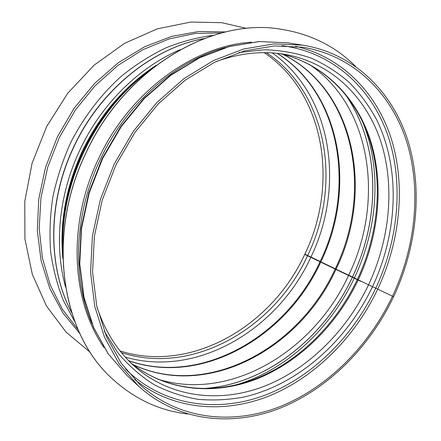 <?xml version="1.0" encoding="UTF-8"?>
<svg xmlns="http://www.w3.org/2000/svg" width="441" height="441" viewBox="0 0 441 441"><rect width="100%" height="100%" fill="white"/><g stroke="black" fill="none" stroke-linecap="round" stroke-linejoin="round"><path stroke-width="0.66" d="M360.672 281.308L304.72 254.407L360.688 281.281M320.183 261.452L304.83 254.17C338.721 184.669 325.408 93.784 264.192 52.65M335.281 268.784L320.155 261.519C355.589 188.98 341.4 94.027 277.146 53.306M357.419 279.412L335.27 268.812C373.152 191.879 354.983 89.981 282.742 54.265M287.819 42.843L259.104 41.537L229.259 46.448L199.349 57.705L170.535 75.152L143.998 98.315L120.889 126.407L102.224 158.347L88.801 192.816L81.15 228.377L79.485 263.569L83.724 296.986L93.492 327.415L108.188 353.847L127.058 375.534L108.321 353.991L93.713 327.68L83.994 297.322L79.788 263.922L81.475 228.708L89.159 193.086L102.615 158.54L121.319 126.523L144.461 98.371L171.003 75.168L199.784 57.705L229.601 46.459L259.297 41.553L287.819 42.843L302.912 45.18C354.421 53.576 392.358 91.816 407.842 140.42C423.046 189.387 416.927 246.932 393.598 296.76L357.392 279.473M120.057 350.926C191.438 373.692 272.108 325.822 304.72 254.407M302.912 45.18L273.993 43.907L243.823 48.973L213.477 60.555L184.129 78.504L157.029 102.345L133.358 131.264L114.186 164.129L100.35 199.569L92.401 236.084L90.559 272.136L94.732 306.28L104.523 337.255L119.296 364.04L138.265 385.908C177.326 421.475 231.674 427.114 279.815 408.267C328.076 388.973 369.437 347.271 393.466 297.03M392.507 296.253C415.582 246.96 421.646 190.043 406.652 141.611C391.382 93.542 353.958 55.72 303.154 47.281L274.484 45.93L244.557 50.897L214.447 62.33L185.336 80.091L158.44 103.718L134.957 132.383L115.939 164.973L102.224 200.126L94.352 236.343L92.555 272.091L96.728 305.944L106.485 336.637L121.187 363.163L140.062 384.795C178.715 419.777 232.407 425.273 279.996 406.602C327.702 387.479 368.604 346.224 392.374 296.523M103.993 347.502C71.453 301.038 67.115 224.447 98.271 159.344C129.163 92.103 193.494 45.583 251.524 42.193M187.574 413.989C158.953 410.621 133.48 398.532 111.149 377.717C61.205 332.189 46.14 235.599 85.725 153.512C124.345 68.724 211.509 17.822 279.644 29.023C309.825 33.588 335.127 46.029 355.556 66.365M111.11 377.678L111.071 377.639C61.134 332.117 46.068 235.544 85.642 153.474C124.252 68.702 211.41 17.811 279.533 29.012L279.588 29.018M377.717 289.153C399.744 242.076 405.726 187.816 391.988 141.059C377.965 94.628 343.302 57.231 295.547 46.311M134.571 379.436C173.291 410.455 224.904 414.049 270.421 395.439C316.015 376.405 354.884 336.902 377.59 289.417M375.738 288.216C398.493 239.595 403.873 183.213 387.937 135.701C371.741 88.542 333.142 52.159 282.003 45.688M125.674 369.211C162.966 405.692 216.261 413.035 263.701 395.665C311.274 377.876 352.177 337.497 375.611 288.48M372.502 286.705C397.771 232.793 400.742 169.002 376.669 119.792C369.26 106.132 360.258 93.806 349.663 82.809C338.214 72.715 325.425 64.502 311.296 58.162C296.517 53.03 280.862 50.224 264.341 49.739L238.972 52.523M104.285 331.246L118.034 353.059C128.816 365.804 140.899 376.377 154.284 384.778C168.214 391.878 182.783 396.729 197.987 399.314C213.367 400.643 228.785 399.86 244.237 396.972C298.237 384.475 346.455 341.273 372.38 286.964M368.544 284.836C389.816 239.386 395.136 186.846 381.018 142.162C366.642 97.786 331.963 62.914 285.349 54.447C263.128 50.55 239.904 52.975 215.671 61.734M97.026 307.272C105.223 331.698 117.753 351.405 134.61 366.394C170.656 398.041 220.274 403.25 264.385 386.228C308.584 368.808 346.516 330.926 368.428 285.09M358.23 279.886C378.791 235.946 384.083 185.231 370.87 141.677C357.392 98.42 324.642 63.802 280.107 53.653M357.271 279.721C336.086 324.058 299.571 360.788 256.971 378.207C214.42 395.241 166.56 391.487 130.723 362.767C166.814 391.724 215.01 395.583 257.682 378.565C300.415 361.162 336.935 324.455 358.114 280.134M354.382 277.951C377.959 228.223 382.138 169.383 362.585 121.749M235.334 385.081C285.944 370.479 330.265 329.129 354.261 278.21M352.48 277.053C381.256 216.856 380.313 142.719 344.239 92.869M201.316 388.648C263.955 385.897 323.589 338.886 352.359 277.306M352.453 277.042C381.305 216.691 380.269 142.316 343.914 92.483M200.809 388.637C263.613 386.112 323.49 339.03 352.337 277.295M348.66 275.25C384.37 202.006 372.132 106.728 309.411 64.452M157.398 379.023C230.637 402.258 314.119 350.722 348.544 275.498M336.025 269.181C373.891 192.32 355.711 90.256 282.946 54.315M133.017 364.586C207.485 399.783 300.089 348.616 335.91 269.429M320.85 261.86C356.284 189.338 342.062 94.22 277.323 53.328M128.744 360.799C202.138 386.509 286.744 336.648 320.734 262.103M310.916 257.07C344.994 187.05 332.679 95.829 272.284 52.903M125.283 357.111C197.585 378.091 277.891 329.212 310.806 257.312M307.658 255.526C341.847 185.435 328.313 93.718 266.358 52.666M121.418 352.618C193.191 376.019 274.666 327.79 307.542 255.763M225.533 31.939L198.93 31.465L171.577 36.41L144.411 46.856L118.425 62.65L94.644 83.382L74.033 108.37L57.446 136.71L45.55 167.321L38.775 198.996L37.314 230.505L41.085 260.681L49.783 288.458L62.909 312.961L79.81 333.506M221.575 32.926L195.644 33.356L169.146 38.918L142.934 49.662L117.94 65.422L95.102 85.786L75.295 110.129L59.292 137.603L47.711 167.211L40.947 197.855L39.183 228.405L42.369 257.781L50.235 284.991L62.346 309.213L78.123 329.796M213.207 35.352C197.485 37.369 181.769 41.504 166.07 47.771C150.552 55.235 135.707 64.678 121.534 76.106C100.978 94.523 83.525 117.35 70.505 143.022C62.677 160.546 56.79 178.544 52.854 197.011C50.076 215.511 49.337 233.675 50.632 251.508C53.052 268.933 57.319 285.316 63.438 300.668L74.827 321.732M147.432 72.28C95.388 110.752 60.682 182.568 62.887 247.252M71.596 312.437C47.766 267.494 47.363 202.612 73.686 147.322C100.063 90.168 152.514 48.058 203.924 38.599M180.204 49.657C139.141 67.01 101.165 104.28 79.755 150.293C58.796 194.641 54.023 245.461 65.522 286.986M144.747 74.005C118.535 94.12 97.852 120.013 82.704 151.687C68.757 181.935 62.043 212.733 62.567 244.071M62.854 258.47C59.535 222.589 65.985 186.918 82.202 151.45C99.947 114.666 124.616 85.945 156.208 65.285M92.037 323.942C72.037 277.946 74.06 214.668 99.953 160.166C126.06 103.789 175.733 60.715 225.638 47.468M357.386 279.473C377.954 235.522 383.273 184.796 370.148 141.34C356.758 98.172 324.306 63.752 280.096 53.648M335.149 269.06C299.29 348.313 206.807 399.381 132.851 364.459M320.039 261.761C286.033 336.329 201.57 386.107 128.618 360.666M90.223 352.282L66.122 332.161L46.448 305.977L32.353 274.451L24.928 239.033L24.779 201.322L32.11 163.164L46.663 126.517L67.727 93.266L94.17 65.097L124.571 43.323L157.327 28.836L190.804 22.05L221.784 22.695L246.712 28.433M151.092 69.27C95.482 107.968 58.559 184.371 62.798 251.987M127.058 375.534L138.265 385.908M204.078 38.538C152.487 47.92 99.92 90.052 73.526 147.239C47.187 202.568 47.639 267.56 71.651 312.603"/></g></svg>
